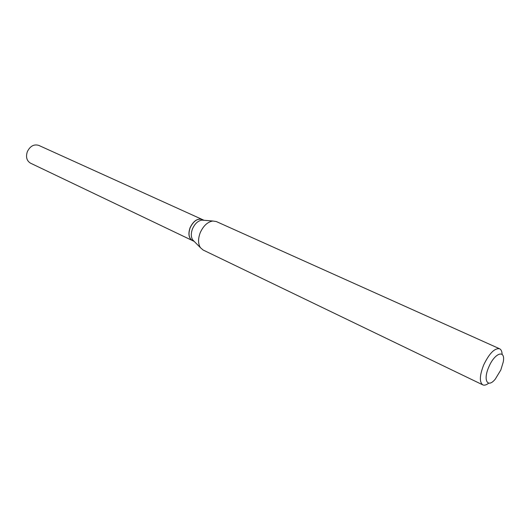 <?xml version="1.0" encoding="UTF-8"?>
<svg xmlns="http://www.w3.org/2000/svg" width="530" height="530" viewBox="0 0 530 530"><rect width="100%" height="100%" fill="white"/><g stroke="black" fill="none" stroke-linecap="round" stroke-linejoin="round"><path stroke-width="0.79" d="M202.215 219.46L38.763 145.392C33.966 143.961 30.157 146.055 27.335 151.673C25.652 156.993 26.705 160.822 30.488 163.154L192.397 240.547M202.169 219.44C197.465 218.188 193.443 220.911 190.118 227.608C187.984 233.862 188.726 238.169 192.35 240.527M204.037 220.288L202.261 219.48C197.551 218.227 193.536 220.95 190.21 227.648C188.077 233.909 188.819 238.215 192.443 240.567L194.205 241.408M488.806 367.012C482.856 380.202 487.653 388.556 495.265 379.142L500.804 370.013L503.248 361.997C505.759 349.118 494.735 352.609 488.806 367.012M502.115 354.391C501.996 351.39 501.155 349.515 499.598 348.76C494.589 347.998 489.289 353.391 483.685 364.951C479.577 375.498 479.279 382.13 482.79 384.866C484.367 385.575 486.348 385.012 488.72 383.177M499.598 348.76L216.326 221.553L212.841 221.01C207.588 221.891 203.387 225.773 200.247 232.657C197.948 238.772 198.008 243.78 200.426 247.682L203.083 250.001L482.79 384.866M203.845 220.275L201.937 220.116C197.995 220.765 194.861 223.64 192.542 228.735C190.84 233.266 190.899 236.99 192.721 239.911L194.073 241.276M192.721 239.911L200.426 247.682M201.937 220.116L212.841 221.01"/></g></svg>
